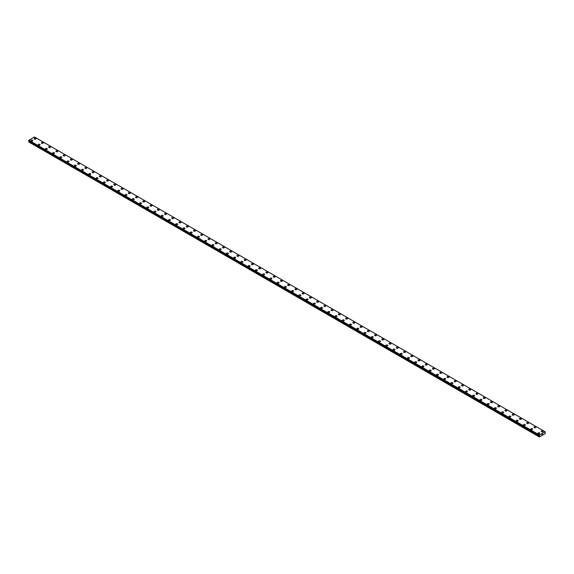 <?xml version="1.0" encoding="UTF-8"?>
<svg xmlns="http://www.w3.org/2000/svg" width="574" height="574" viewBox="0 0 574 574"><rect width="100%" height="100%" fill="white"/><g stroke="black" fill="none" stroke-linecap="round" stroke-linejoin="round"><path stroke-width="0.86" d="M35.81 138.32A0.961 0.552 180 0 1 36.09 138.707A0.961 0.552 180 0 1 35.495 139.217A0.961 0.552 180 0 1 34.447 139.102A0.961 0.552 180 0 1 34.167 138.707A0.961 0.552 180 0 1 34.763 138.198A0.961 0.552 180 0 1 35.81 138.32M34.167 138.707A0.961 0.552 180 0 1 34.763 138.191A0.961 0.552 180 0 1 35.81 138.312A0.961 0.552 180 0 1 36.09 138.707M41.414 142.89A0.961 0.552 180 0 1 42.002 142.374A0.961 0.552 180 0 1 43.05 142.495A0.961 0.552 180 0 1 43.33 142.89A0.961 0.552 180 0 1 42.741 143.4A0.961 0.552 180 0 1 41.694 143.278A0.961 0.552 180 0 1 41.414 142.89A0.961 0.552 180 0 1 42.002 142.381A0.961 0.552 180 0 1 43.05 142.495A0.961 0.552 180 0 1 43.33 142.89M48.654 147.073A0.961 0.552 180 0 1 49.249 146.557A0.961 0.552 180 0 1 50.29 146.679A0.961 0.552 180 0 1 50.577 147.073M50.29 146.679A0.961 0.552 180 0 1 50.577 147.066A0.961 0.552 180 0 1 49.981 147.583A0.961 0.552 180 0 1 48.934 147.461A0.961 0.552 180 0 1 48.654 147.066A0.961 0.552 180 0 1 49.249 146.557A0.961 0.552 180 0 1 50.29 146.679M55.893 151.249A0.961 0.552 180 0 1 56.489 150.74A0.961 0.552 180 0 1 57.536 150.862A0.961 0.552 180 0 1 57.816 151.256A0.961 0.552 180 0 1 57.228 151.766A0.961 0.552 180 0 1 56.18 151.644A0.961 0.552 180 0 1 55.893 151.249A0.961 0.552 180 0 1 56.489 150.74A0.961 0.552 180 0 1 57.536 150.862A0.961 0.552 180 0 1 57.816 151.249M63.14 155.432A0.961 0.552 180 0 1 63.736 154.923A0.961 0.552 180 0 1 64.776 155.037A0.961 0.552 180 0 1 65.063 155.432A0.961 0.552 180 0 1 64.467 155.949A0.961 0.552 180 0 1 63.42 155.827A0.961 0.552 180 0 1 63.14 155.432A0.961 0.552 180 0 1 63.736 154.923A0.961 0.552 180 0 1 64.776 155.045A0.961 0.552 180 0 1 65.063 155.432M70.38 159.615A0.961 0.552 180 0 1 70.975 159.106A0.961 0.552 180 0 1 72.023 159.22A0.961 0.552 180 0 1 72.302 159.615A0.961 0.552 180 0 1 71.707 160.124A0.961 0.552 180 0 1 70.667 160.01A0.961 0.552 180 0 1 70.38 159.615A0.961 0.552 180 0 1 70.975 159.106A0.961 0.552 180 0 1 72.023 159.228A0.961 0.552 180 0 1 72.302 159.615M77.626 163.798A0.961 0.552 180 0 1 78.215 163.281A0.961 0.552 180 0 1 79.262 163.403A0.961 0.552 180 0 1 79.549 163.798A0.961 0.552 180 0 1 78.954 164.308A0.961 0.552 180 0 1 77.906 164.186A0.961 0.552 180 0 1 77.626 163.798A0.961 0.552 180 0 1 78.215 163.289A0.961 0.552 180 0 1 79.262 163.403A0.961 0.552 180 0 1 79.549 163.798M84.866 167.981A0.961 0.552 180 0 1 85.461 167.465A0.961 0.552 180 0 1 86.509 167.586A0.961 0.552 180 0 1 86.789 167.981A0.961 0.552 180 0 1 86.193 168.491A0.961 0.552 180 0 1 85.153 168.369A0.961 0.552 180 0 1 84.866 167.981A0.961 0.552 180 0 1 85.461 167.465A0.961 0.552 180 0 1 86.509 167.586A0.961 0.552 180 0 1 86.789 167.981M92.113 172.157A0.961 0.552 180 0 1 92.701 171.648A0.961 0.552 180 0 1 93.749 171.77A0.961 0.552 180 0 1 94.028 172.164A0.961 0.552 180 0 1 93.44 172.674A0.961 0.552 180 0 1 92.392 172.552A0.961 0.552 180 0 1 92.113 172.157A0.961 0.552 180 0 1 92.701 171.648A0.961 0.552 180 0 1 93.749 171.77A0.961 0.552 180 0 1 94.028 172.157M99.352 176.34A0.961 0.552 180 0 1 99.948 175.831A0.961 0.552 180 0 1 100.995 175.953A0.961 0.552 180 0 1 101.275 176.34A0.961 0.552 180 0 1 100.68 176.857A0.961 0.552 180 0 1 99.632 176.735A0.961 0.552 180 0 1 99.352 176.34A0.961 0.552 180 0 1 99.948 175.831A0.961 0.552 180 0 1 100.995 175.953A0.961 0.552 180 0 1 101.275 176.34M106.599 180.523A0.961 0.552 180 0 1 107.187 180.014A0.961 0.552 180 0 1 108.235 180.128A0.961 0.552 180 0 1 108.515 180.523A0.961 0.552 180 0 1 107.926 181.032A0.961 0.552 180 0 1 106.879 180.918A0.961 0.552 180 0 1 106.599 180.523A0.961 0.552 180 0 1 107.187 180.014A0.961 0.552 180 0 1 108.235 180.136A0.961 0.552 180 0 1 108.515 180.523M113.839 184.706A0.961 0.552 180 0 1 114.434 184.189A0.961 0.552 180 0 1 115.482 184.311A0.961 0.552 180 0 1 115.761 184.706A0.961 0.552 180 0 1 115.166 185.215A0.961 0.552 180 0 1 114.118 185.093A0.961 0.552 180 0 1 113.839 184.706A0.961 0.552 180 0 1 114.434 184.197A0.961 0.552 180 0 1 115.482 184.311A0.961 0.552 180 0 1 115.761 184.706M121.085 188.889A0.961 0.552 180 0 1 121.674 188.372A0.961 0.552 180 0 1 122.721 188.494A0.961 0.552 180 0 1 123.001 188.889A0.961 0.552 180 0 1 122.413 189.398A0.961 0.552 180 0 1 121.365 189.277A0.961 0.552 180 0 1 121.085 188.889A0.961 0.552 180 0 1 121.674 188.372A0.961 0.552 180 0 1 122.721 188.494A0.961 0.552 180 0 1 123.001 188.889M128.325 193.065A0.961 0.552 180 0 1 128.92 192.555A0.961 0.552 180 0 1 129.968 192.677A0.961 0.552 180 0 1 130.248 193.072A0.961 0.552 180 0 1 129.652 193.582A0.961 0.552 180 0 1 128.605 193.46A0.961 0.552 180 0 1 128.325 193.065A0.961 0.552 180 0 1 128.92 192.555A0.961 0.552 180 0 1 129.968 192.677A0.961 0.552 180 0 1 130.248 193.065M135.572 197.248A0.961 0.552 180 0 1 136.16 196.738A0.961 0.552 180 0 1 137.208 196.86A0.961 0.552 180 0 1 137.487 197.248A0.961 0.552 180 0 1 136.899 197.765A0.961 0.552 180 0 1 135.851 197.643A0.961 0.552 180 0 1 135.572 197.248A0.961 0.552 180 0 1 136.16 196.738A0.961 0.552 180 0 1 137.208 196.86A0.961 0.552 180 0 1 137.487 197.248M142.811 201.431A0.961 0.552 180 0 1 143.407 200.922A0.961 0.552 180 0 1 144.447 201.036A0.961 0.552 180 0 1 144.734 201.431A0.961 0.552 180 0 1 144.139 201.94A0.961 0.552 180 0 1 143.091 201.826A0.961 0.552 180 0 1 142.811 201.431A0.961 0.552 180 0 1 143.407 200.922A0.961 0.552 180 0 1 144.447 201.043A0.961 0.552 180 0 1 144.734 201.431M150.051 205.614A0.961 0.552 180 0 1 150.646 205.097A0.961 0.552 180 0 1 151.694 205.219A0.961 0.552 180 0 1 151.974 205.614A0.961 0.552 180 0 1 151.385 206.123A0.961 0.552 180 0 1 150.338 206.001A0.961 0.552 180 0 1 150.051 205.614A0.961 0.552 180 0 1 150.646 205.105A0.961 0.552 180 0 1 151.694 205.219A0.961 0.552 180 0 1 151.974 205.614M157.298 209.797A0.961 0.552 180 0 1 157.893 209.28A0.961 0.552 180 0 1 158.933 209.402A0.961 0.552 180 0 1 159.22 209.797A0.961 0.552 180 0 1 158.625 210.306A0.961 0.552 180 0 1 157.577 210.184A0.961 0.552 180 0 1 157.298 209.797A0.961 0.552 180 0 1 157.893 209.288A0.961 0.552 180 0 1 158.933 209.402A0.961 0.552 180 0 1 159.22 209.797M164.537 213.98A0.961 0.552 180 0 1 165.133 213.463A0.961 0.552 180 0 1 166.18 213.585A0.961 0.552 180 0 1 166.46 213.98M166.18 213.585A0.961 0.552 180 0 1 166.46 213.973A0.961 0.552 180 0 1 165.864 214.489A0.961 0.552 180 0 1 164.824 214.367A0.961 0.552 180 0 1 164.537 213.973A0.961 0.552 180 0 1 165.133 213.463A0.961 0.552 180 0 1 166.18 213.585M171.784 218.156A0.961 0.552 180 0 1 172.372 217.646A0.961 0.552 180 0 1 173.42 217.768A0.961 0.552 180 0 1 173.707 218.163A0.961 0.552 180 0 1 173.111 218.672A0.961 0.552 180 0 1 172.064 218.551A0.961 0.552 180 0 1 171.784 218.156A0.961 0.552 180 0 1 172.372 217.646A0.961 0.552 180 0 1 173.42 217.768A0.961 0.552 180 0 1 173.707 218.156M179.023 222.339A0.961 0.552 180 0 1 179.619 221.829A0.961 0.552 180 0 1 180.667 221.944A0.961 0.552 180 0 1 180.946 222.339A0.961 0.552 180 0 1 180.351 222.848A0.961 0.552 180 0 1 179.31 222.734A0.961 0.552 180 0 1 179.023 222.339A0.961 0.552 180 0 1 179.619 221.829A0.961 0.552 180 0 1 180.667 221.951A0.961 0.552 180 0 1 180.946 222.339M186.27 226.522A0.961 0.552 180 0 1 186.859 226.005A0.961 0.552 180 0 1 187.906 226.127A0.961 0.552 180 0 1 188.186 226.522A0.961 0.552 180 0 1 187.598 227.031A0.961 0.552 180 0 1 186.55 226.909A0.961 0.552 180 0 1 186.27 226.522A0.961 0.552 180 0 1 186.859 226.013A0.961 0.552 180 0 1 187.906 226.134A0.961 0.552 180 0 1 188.186 226.522M193.51 230.705A0.961 0.552 180 0 1 194.105 230.188A0.961 0.552 180 0 1 195.153 230.31A0.961 0.552 180 0 1 195.433 230.705A0.961 0.552 180 0 1 194.837 231.214A0.961 0.552 180 0 1 193.79 231.092A0.961 0.552 180 0 1 193.51 230.705A0.961 0.552 180 0 1 194.105 230.196A0.961 0.552 180 0 1 195.153 230.31A0.961 0.552 180 0 1 195.433 230.705M200.757 234.881A0.961 0.552 180 0 1 201.345 234.371A0.961 0.552 180 0 1 202.392 234.493A0.961 0.552 180 0 1 202.672 234.888A0.961 0.552 180 0 1 202.084 235.397A0.961 0.552 180 0 1 201.036 235.275A0.961 0.552 180 0 1 200.757 234.881A0.961 0.552 180 0 1 201.345 234.371A0.961 0.552 180 0 1 202.392 234.493A0.961 0.552 180 0 1 202.672 234.881M207.996 239.064A0.961 0.552 180 0 1 208.592 238.554A0.961 0.552 180 0 1 209.639 238.676A0.961 0.552 180 0 1 209.919 239.071A0.961 0.552 180 0 1 209.323 239.58A0.961 0.552 180 0 1 208.276 239.458A0.961 0.552 180 0 1 207.996 239.064A0.961 0.552 180 0 1 208.592 238.554A0.961 0.552 180 0 1 209.639 238.676A0.961 0.552 180 0 1 209.919 239.064M216.879 242.859A0.961 0.552 180 0 1 217.159 243.247A0.961 0.552 180 0 1 216.57 243.756A0.961 0.552 180 0 1 215.523 243.641A0.961 0.552 180 0 1 215.243 243.247A0.961 0.552 180 0 1 215.831 242.737A0.961 0.552 180 0 1 216.879 242.859M215.243 243.247A0.961 0.552 180 0 1 215.831 242.737A0.961 0.552 180 0 1 216.879 242.852A0.961 0.552 180 0 1 217.159 243.247M222.482 247.43A0.961 0.552 180 0 1 223.078 246.92A0.961 0.552 180 0 1 224.125 247.035A0.961 0.552 180 0 1 224.405 247.43A0.961 0.552 180 0 1 223.81 247.939A0.961 0.552 180 0 1 222.762 247.825A0.961 0.552 180 0 1 222.482 247.43A0.961 0.552 180 0 1 223.078 246.92A0.961 0.552 180 0 1 224.125 247.042A0.961 0.552 180 0 1 224.405 247.43M229.729 251.613A0.961 0.552 180 0 1 230.317 251.096A0.961 0.552 180 0 1 231.365 251.218A0.961 0.552 180 0 1 231.645 251.613A0.961 0.552 180 0 1 231.057 252.122A0.961 0.552 180 0 1 230.009 252A0.961 0.552 180 0 1 229.729 251.613A0.961 0.552 180 0 1 230.317 251.103A0.961 0.552 180 0 1 231.365 251.218A0.961 0.552 180 0 1 231.645 251.613M236.969 255.796A0.961 0.552 180 0 1 237.564 255.279A0.961 0.552 180 0 1 238.612 255.401A0.961 0.552 180 0 1 238.892 255.796A0.961 0.552 180 0 1 238.296 256.305A0.961 0.552 180 0 1 237.249 256.183A0.961 0.552 180 0 1 236.969 255.796A0.961 0.552 180 0 1 237.564 255.279A0.961 0.552 180 0 1 238.612 255.401A0.961 0.552 180 0 1 238.892 255.796M244.215 259.972A0.961 0.552 180 0 1 244.804 259.462A0.961 0.552 180 0 1 245.851 259.584A0.961 0.552 180 0 1 246.131 259.979A0.961 0.552 180 0 1 245.543 260.488A0.961 0.552 180 0 1 244.495 260.366A0.961 0.552 180 0 1 244.215 259.972A0.961 0.552 180 0 1 244.804 259.462A0.961 0.552 180 0 1 245.851 259.584A0.961 0.552 180 0 1 246.131 259.972M251.455 264.155A0.961 0.552 180 0 1 252.051 263.645A0.961 0.552 180 0 1 253.091 263.76A0.961 0.552 180 0 1 253.378 264.155A0.961 0.552 180 0 1 252.782 264.671A0.961 0.552 180 0 1 251.735 264.549A0.961 0.552 180 0 1 251.455 264.155A0.961 0.552 180 0 1 252.051 263.645A0.961 0.552 180 0 1 253.091 263.767A0.961 0.552 180 0 1 253.378 264.155M258.695 268.338A0.961 0.552 180 0 1 259.29 267.828A0.961 0.552 180 0 1 260.338 267.943A0.961 0.552 180 0 1 260.618 268.338A0.961 0.552 180 0 1 260.022 268.847A0.961 0.552 180 0 1 258.982 268.732A0.961 0.552 180 0 1 258.695 268.338A0.961 0.552 180 0 1 259.29 267.828A0.961 0.552 180 0 1 260.338 267.95A0.961 0.552 180 0 1 260.618 268.338M265.941 272.521A0.961 0.552 180 0 1 266.537 272.004A0.961 0.552 180 0 1 267.577 272.126A0.961 0.552 180 0 1 267.864 272.521A0.961 0.552 180 0 1 267.269 273.03A0.961 0.552 180 0 1 266.221 272.908A0.961 0.552 180 0 1 265.941 272.521A0.961 0.552 180 0 1 266.537 272.011A0.961 0.552 180 0 1 267.577 272.126A0.961 0.552 180 0 1 267.864 272.521M273.181 276.704A0.961 0.552 180 0 1 273.776 276.187A0.961 0.552 180 0 1 274.824 276.309A0.961 0.552 180 0 1 275.104 276.704A0.961 0.552 180 0 1 274.508 277.213A0.961 0.552 180 0 1 273.468 277.091A0.961 0.552 180 0 1 273.181 276.704A0.961 0.552 180 0 1 273.776 276.187A0.961 0.552 180 0 1 274.824 276.309A0.961 0.552 180 0 1 275.104 276.704M280.428 280.887A0.961 0.552 180 0 1 281.016 280.37A0.961 0.552 180 0 1 282.064 280.492A0.961 0.552 180 0 1 282.351 280.887M282.064 280.492A0.961 0.552 180 0 1 282.351 280.88A0.961 0.552 180 0 1 281.755 281.396A0.961 0.552 180 0 1 280.708 281.274A0.961 0.552 180 0 1 280.428 280.88A0.961 0.552 180 0 1 281.016 280.37A0.961 0.552 180 0 1 282.064 280.492M287.667 285.063A0.961 0.552 180 0 1 288.263 284.553A0.961 0.552 180 0 1 289.31 284.675A0.961 0.552 180 0 1 289.59 285.063A0.961 0.552 180 0 1 288.995 285.579A0.961 0.552 180 0 1 287.947 285.457A0.961 0.552 180 0 1 287.667 285.063A0.961 0.552 180 0 1 288.263 284.553A0.961 0.552 180 0 1 289.31 284.675A0.961 0.552 180 0 1 289.59 285.063M294.914 289.246A0.961 0.552 180 0 1 295.502 288.736A0.961 0.552 180 0 1 296.55 288.851A0.961 0.552 180 0 1 296.83 289.246A0.961 0.552 180 0 1 296.241 289.755A0.961 0.552 180 0 1 295.194 289.64A0.961 0.552 180 0 1 294.914 289.246A0.961 0.552 180 0 1 295.502 288.736A0.961 0.552 180 0 1 296.55 288.858A0.961 0.552 180 0 1 296.83 289.246M302.154 293.429A0.961 0.552 180 0 1 302.749 292.912A0.961 0.552 180 0 1 303.797 293.034A0.961 0.552 180 0 1 304.077 293.429A0.961 0.552 180 0 1 303.481 293.938A0.961 0.552 180 0 1 302.433 293.816A0.961 0.552 180 0 1 302.154 293.429A0.961 0.552 180 0 1 302.749 292.919A0.961 0.552 180 0 1 303.797 293.034A0.961 0.552 180 0 1 304.077 293.429M309.4 297.612A0.961 0.552 180 0 1 309.989 297.095A0.961 0.552 180 0 1 311.036 297.217A0.961 0.552 180 0 1 311.316 297.612A0.961 0.552 180 0 1 310.728 298.121A0.961 0.552 180 0 1 309.68 297.999A0.961 0.552 180 0 1 309.4 297.612A0.961 0.552 180 0 1 309.989 297.102A0.961 0.552 180 0 1 311.036 297.217A0.961 0.552 180 0 1 311.316 297.612M316.64 301.788A0.961 0.552 180 0 1 317.235 301.278A0.961 0.552 180 0 1 318.283 301.4A0.961 0.552 180 0 1 318.563 301.795A0.961 0.552 180 0 1 317.967 302.304A0.961 0.552 180 0 1 316.92 302.182A0.961 0.552 180 0 1 316.64 301.788A0.961 0.552 180 0 1 317.235 301.278A0.961 0.552 180 0 1 318.283 301.4A0.961 0.552 180 0 1 318.563 301.788M323.887 305.971A0.961 0.552 180 0 1 324.475 305.461A0.961 0.552 180 0 1 325.523 305.583A0.961 0.552 180 0 1 325.802 305.978A0.961 0.552 180 0 1 325.214 306.487A0.961 0.552 180 0 1 324.167 306.365A0.961 0.552 180 0 1 323.887 305.971A0.961 0.552 180 0 1 324.475 305.461A0.961 0.552 180 0 1 325.523 305.583A0.961 0.552 180 0 1 325.802 305.971M332.769 309.766A0.961 0.552 180 0 1 333.049 310.154A0.961 0.552 180 0 1 332.454 310.663A0.961 0.552 180 0 1 331.406 310.548A0.961 0.552 180 0 1 331.126 310.154A0.961 0.552 180 0 1 331.722 309.644A0.961 0.552 180 0 1 332.769 309.766M331.126 310.154A0.961 0.552 180 0 1 331.722 309.644A0.961 0.552 180 0 1 332.769 309.759A0.961 0.552 180 0 1 333.049 310.154M338.373 314.337A0.961 0.552 180 0 1 338.961 313.82A0.961 0.552 180 0 1 340.009 313.942A0.961 0.552 180 0 1 340.289 314.337A0.961 0.552 180 0 1 339.7 314.846A0.961 0.552 180 0 1 338.653 314.724A0.961 0.552 180 0 1 338.373 314.337A0.961 0.552 180 0 1 338.961 313.827A0.961 0.552 180 0 1 340.009 313.942A0.961 0.552 180 0 1 340.289 314.337M345.613 318.52A0.961 0.552 180 0 1 346.208 318.003A0.961 0.552 180 0 1 347.248 318.125A0.961 0.552 180 0 1 347.535 318.52A0.961 0.552 180 0 1 346.94 319.029A0.961 0.552 180 0 1 345.892 318.907A0.961 0.552 180 0 1 345.613 318.52A0.961 0.552 180 0 1 346.208 318.01A0.961 0.552 180 0 1 347.248 318.125A0.961 0.552 180 0 1 347.535 318.52M352.852 322.696A0.961 0.552 180 0 1 353.448 322.186A0.961 0.552 180 0 1 354.495 322.308A0.961 0.552 180 0 1 354.775 322.703A0.961 0.552 180 0 1 354.187 323.212A0.961 0.552 180 0 1 353.139 323.09A0.961 0.552 180 0 1 352.852 322.696A0.961 0.552 180 0 1 353.448 322.186A0.961 0.552 180 0 1 354.495 322.308A0.961 0.552 180 0 1 354.775 322.696M360.099 326.879A0.961 0.552 180 0 1 360.694 326.369A0.961 0.552 180 0 1 361.735 326.491A0.961 0.552 180 0 1 362.022 326.886A0.961 0.552 180 0 1 361.426 327.395A0.961 0.552 180 0 1 360.379 327.273A0.961 0.552 180 0 1 360.099 326.879A0.961 0.552 180 0 1 360.694 326.369A0.961 0.552 180 0 1 361.735 326.491A0.961 0.552 180 0 1 362.022 326.879M367.338 331.062A0.961 0.552 180 0 1 367.934 330.552A0.961 0.552 180 0 1 368.982 330.667A0.961 0.552 180 0 1 369.261 331.062A0.961 0.552 180 0 1 368.666 331.571A0.961 0.552 180 0 1 367.625 331.456A0.961 0.552 180 0 1 367.338 331.062A0.961 0.552 180 0 1 367.934 330.552A0.961 0.552 180 0 1 368.982 330.674A0.961 0.552 180 0 1 369.261 331.062M374.585 335.245A0.961 0.552 180 0 1 375.174 334.728A0.961 0.552 180 0 1 376.221 334.85A0.961 0.552 180 0 1 376.508 335.245A0.961 0.552 180 0 1 375.913 335.754A0.961 0.552 180 0 1 374.865 335.639A0.961 0.552 180 0 1 374.585 335.245A0.961 0.552 180 0 1 375.174 334.735A0.961 0.552 180 0 1 376.221 334.857A0.961 0.552 180 0 1 376.508 335.245M381.825 339.428A0.961 0.552 180 0 1 382.42 338.911A0.961 0.552 180 0 1 383.468 339.033A0.961 0.552 180 0 1 383.748 339.428A0.961 0.552 180 0 1 383.152 339.937A0.961 0.552 180 0 1 382.112 339.815A0.961 0.552 180 0 1 381.825 339.428A0.961 0.552 180 0 1 382.42 338.918A0.961 0.552 180 0 1 383.468 339.033A0.961 0.552 180 0 1 383.748 339.428M389.072 343.611A0.961 0.552 180 0 1 389.66 343.094A0.961 0.552 180 0 1 390.707 343.216A0.961 0.552 180 0 1 390.987 343.611A0.961 0.552 180 0 1 390.399 344.12A0.961 0.552 180 0 1 389.351 343.998A0.961 0.552 180 0 1 389.072 343.611A0.961 0.552 180 0 1 389.66 343.094A0.961 0.552 180 0 1 390.707 343.216A0.961 0.552 180 0 1 390.987 343.611M396.311 347.794A0.961 0.552 180 0 1 396.907 347.277A0.961 0.552 180 0 1 397.954 347.399A0.961 0.552 180 0 1 398.234 347.794M397.954 347.399A0.961 0.552 180 0 1 398.234 347.787A0.961 0.552 180 0 1 397.639 348.303A0.961 0.552 180 0 1 396.591 348.181A0.961 0.552 180 0 1 396.311 347.787A0.961 0.552 180 0 1 396.907 347.277A0.961 0.552 180 0 1 397.954 347.399M403.558 351.97A0.961 0.552 180 0 1 404.146 351.46A0.961 0.552 180 0 1 405.194 351.575A0.961 0.552 180 0 1 405.474 351.97A0.961 0.552 180 0 1 404.885 352.486A0.961 0.552 180 0 1 403.838 352.364A0.961 0.552 180 0 1 403.558 351.97A0.961 0.552 180 0 1 404.146 351.46A0.961 0.552 180 0 1 405.194 351.582A0.961 0.552 180 0 1 405.474 351.97M410.797 356.153A0.961 0.552 180 0 1 411.393 355.643A0.961 0.552 180 0 1 412.441 355.758A0.961 0.552 180 0 1 412.72 356.153A0.961 0.552 180 0 1 412.125 356.662A0.961 0.552 180 0 1 411.077 356.547A0.961 0.552 180 0 1 410.797 356.153A0.961 0.552 180 0 1 411.393 355.643A0.961 0.552 180 0 1 412.441 355.765A0.961 0.552 180 0 1 412.72 356.153M418.044 360.336A0.961 0.552 180 0 1 418.633 359.819A0.961 0.552 180 0 1 419.68 359.941A0.961 0.552 180 0 1 419.96 360.336A0.961 0.552 180 0 1 419.372 360.845A0.961 0.552 180 0 1 418.324 360.723A0.961 0.552 180 0 1 418.044 360.336A0.961 0.552 180 0 1 418.633 359.826A0.961 0.552 180 0 1 419.68 359.941A0.961 0.552 180 0 1 419.96 360.336M425.284 364.519A0.961 0.552 180 0 1 425.879 364.002A0.961 0.552 180 0 1 426.927 364.124A0.961 0.552 180 0 1 427.207 364.519A0.961 0.552 180 0 1 426.611 365.028A0.961 0.552 180 0 1 425.564 364.906A0.961 0.552 180 0 1 425.284 364.519A0.961 0.552 180 0 1 425.879 364.002A0.961 0.552 180 0 1 426.927 364.124A0.961 0.552 180 0 1 427.207 364.519M432.531 368.695A0.961 0.552 180 0 1 433.119 368.185A0.961 0.552 180 0 1 434.166 368.307A0.961 0.552 180 0 1 434.446 368.702A0.961 0.552 180 0 1 433.858 369.211A0.961 0.552 180 0 1 432.81 369.089A0.961 0.552 180 0 1 432.531 368.695A0.961 0.552 180 0 1 433.119 368.185A0.961 0.552 180 0 1 434.166 368.307A0.961 0.552 180 0 1 434.446 368.695M439.77 372.878A0.961 0.552 180 0 1 440.366 372.368A0.961 0.552 180 0 1 441.413 372.49A0.961 0.552 180 0 1 441.693 372.878A0.961 0.552 180 0 1 441.097 373.394A0.961 0.552 180 0 1 440.05 373.272A0.961 0.552 180 0 1 439.77 372.878A0.961 0.552 180 0 1 440.366 372.368A0.961 0.552 180 0 1 441.413 372.49A0.961 0.552 180 0 1 441.693 372.878M448.653 376.673A0.961 0.552 180 0 1 448.933 377.061A0.961 0.552 180 0 1 448.344 377.57A0.961 0.552 180 0 1 447.297 377.455A0.961 0.552 180 0 1 447.01 377.061A0.961 0.552 180 0 1 447.605 376.551A0.961 0.552 180 0 1 448.653 376.673M447.01 377.061A0.961 0.552 180 0 1 447.605 376.551A0.961 0.552 180 0 1 448.653 376.666A0.961 0.552 180 0 1 448.933 377.061M454.256 381.244A0.961 0.552 180 0 1 454.852 380.727A0.961 0.552 180 0 1 455.892 380.849A0.961 0.552 180 0 1 456.179 381.244A0.961 0.552 180 0 1 455.584 381.753A0.961 0.552 180 0 1 454.536 381.631A0.961 0.552 180 0 1 454.256 381.244A0.961 0.552 180 0 1 454.852 380.734A0.961 0.552 180 0 1 455.892 380.849A0.961 0.552 180 0 1 456.179 381.244M461.496 385.427A0.961 0.552 180 0 1 462.092 384.91A0.961 0.552 180 0 1 463.139 385.032A0.961 0.552 180 0 1 463.419 385.427A0.961 0.552 180 0 1 462.823 385.936A0.961 0.552 180 0 1 461.783 385.814A0.961 0.552 180 0 1 461.496 385.427A0.961 0.552 180 0 1 462.092 384.91A0.961 0.552 180 0 1 463.139 385.032A0.961 0.552 180 0 1 463.419 385.427M468.743 389.603A0.961 0.552 180 0 1 469.338 389.093A0.961 0.552 180 0 1 470.379 389.215A0.961 0.552 180 0 1 470.666 389.61A0.961 0.552 180 0 1 470.07 390.119A0.961 0.552 180 0 1 469.023 389.997A0.961 0.552 180 0 1 468.743 389.603A0.961 0.552 180 0 1 469.338 389.093A0.961 0.552 180 0 1 470.379 389.215A0.961 0.552 180 0 1 470.666 389.603M475.982 393.786A0.961 0.552 180 0 1 476.578 393.276A0.961 0.552 180 0 1 477.625 393.398A0.961 0.552 180 0 1 477.905 393.786A0.961 0.552 180 0 1 477.31 394.302A0.961 0.552 180 0 1 476.269 394.18A0.961 0.552 180 0 1 475.982 393.786A0.961 0.552 180 0 1 476.578 393.276A0.961 0.552 180 0 1 477.625 393.398A0.961 0.552 180 0 1 477.905 393.786M483.229 397.969A0.961 0.552 180 0 1 483.817 397.459A0.961 0.552 180 0 1 484.865 397.574A0.961 0.552 180 0 1 485.145 397.969A0.961 0.552 180 0 1 484.556 398.478A0.961 0.552 180 0 1 483.509 398.363A0.961 0.552 180 0 1 483.229 397.969A0.961 0.552 180 0 1 483.817 397.459A0.961 0.552 180 0 1 484.865 397.581A0.961 0.552 180 0 1 485.145 397.969M490.469 402.152A0.961 0.552 180 0 1 491.064 401.635A0.961 0.552 180 0 1 492.112 401.757A0.961 0.552 180 0 1 492.392 402.152A0.961 0.552 180 0 1 491.796 402.661A0.961 0.552 180 0 1 490.748 402.539A0.961 0.552 180 0 1 490.469 402.152A0.961 0.552 180 0 1 491.064 401.642A0.961 0.552 180 0 1 492.112 401.757A0.961 0.552 180 0 1 492.392 402.152M497.715 406.335A0.961 0.552 180 0 1 498.304 405.818A0.961 0.552 180 0 1 499.351 405.94A0.961 0.552 180 0 1 499.631 406.335A0.961 0.552 180 0 1 499.043 406.844A0.961 0.552 180 0 1 497.995 406.722A0.961 0.552 180 0 1 497.715 406.335A0.961 0.552 180 0 1 498.304 405.825A0.961 0.552 180 0 1 499.351 405.94A0.961 0.552 180 0 1 499.631 406.335M504.955 410.51A0.961 0.552 180 0 1 505.551 410.001A0.961 0.552 180 0 1 506.598 410.123A0.961 0.552 180 0 1 506.878 410.518A0.961 0.552 180 0 1 506.282 411.027A0.961 0.552 180 0 1 505.235 410.905A0.961 0.552 180 0 1 504.955 410.51A0.961 0.552 180 0 1 505.551 410.001A0.961 0.552 180 0 1 506.598 410.123A0.961 0.552 180 0 1 506.878 410.51M512.202 414.701A0.961 0.552 180 0 1 512.79 414.184A0.961 0.552 180 0 1 513.838 414.306A0.961 0.552 180 0 1 514.117 414.701M513.838 414.306A0.961 0.552 180 0 1 514.117 414.693A0.961 0.552 180 0 1 513.529 415.21A0.961 0.552 180 0 1 512.482 415.088A0.961 0.552 180 0 1 512.202 414.693A0.961 0.552 180 0 1 512.79 414.184A0.961 0.552 180 0 1 513.838 414.306M519.441 418.876A0.961 0.552 180 0 1 520.037 418.367A0.961 0.552 180 0 1 521.084 418.482A0.961 0.552 180 0 1 521.364 418.876A0.961 0.552 180 0 1 520.769 419.386A0.961 0.552 180 0 1 519.721 419.271A0.961 0.552 180 0 1 519.441 418.876A0.961 0.552 180 0 1 520.037 418.367A0.961 0.552 180 0 1 521.084 418.489A0.961 0.552 180 0 1 521.364 418.876M526.688 423.06A0.961 0.552 180 0 1 527.276 422.543A0.961 0.552 180 0 1 528.324 422.665A0.961 0.552 180 0 1 528.604 423.06A0.961 0.552 180 0 1 528.015 423.569A0.961 0.552 180 0 1 526.968 423.454A0.961 0.552 180 0 1 526.688 423.06A0.961 0.552 180 0 1 527.276 422.55A0.961 0.552 180 0 1 528.324 422.672A0.961 0.552 180 0 1 528.604 423.06M533.928 427.243A0.961 0.552 180 0 1 534.523 426.726A0.961 0.552 180 0 1 535.571 426.848A0.961 0.552 180 0 1 535.851 427.243A0.961 0.552 180 0 1 535.255 427.752A0.961 0.552 180 0 1 534.207 427.63A0.961 0.552 180 0 1 533.928 427.243A0.961 0.552 180 0 1 534.523 426.733A0.961 0.552 180 0 1 535.571 426.848A0.961 0.552 180 0 1 535.851 427.243M541.174 431.418A0.961 0.552 180 0 1 541.763 430.909A0.961 0.552 180 0 1 542.81 431.031A0.961 0.552 180 0 1 543.09 431.426A0.961 0.552 180 0 1 542.502 431.935A0.961 0.552 180 0 1 541.454 431.813A0.961 0.552 180 0 1 541.174 431.418A0.961 0.552 180 0 1 541.763 430.909A0.961 0.552 180 0 1 542.81 431.031A0.961 0.552 180 0 1 543.09 431.418M30.91 140.587A0.961 0.552 180 0 1 31.498 140.078A0.961 0.552 180 0 1 32.546 140.2A0.961 0.552 180 0 1 32.826 140.587A0.961 0.552 180 0 1 32.237 141.104A0.961 0.552 180 0 1 31.19 140.982A0.961 0.552 180 0 1 30.91 140.587A0.961 0.552 180 0 1 31.498 140.078A0.961 0.552 180 0 1 32.546 140.2A0.961 0.552 180 0 1 32.826 140.587M39.793 144.383A0.961 0.552 180 0 1 40.072 144.77A0.961 0.552 180 0 1 39.477 145.279A0.961 0.552 180 0 1 38.429 145.165A0.961 0.552 180 0 1 38.149 144.77A0.961 0.552 180 0 1 38.745 144.261A0.961 0.552 180 0 1 39.793 144.383M38.149 144.77A0.961 0.552 180 0 1 38.745 144.261A0.961 0.552 180 0 1 39.793 144.375A0.961 0.552 180 0 1 40.072 144.77M45.396 148.953A0.961 0.552 180 0 1 45.985 148.436A0.961 0.552 180 0 1 47.032 148.558A0.961 0.552 180 0 1 47.312 148.953A0.961 0.552 180 0 1 46.724 149.462A0.961 0.552 180 0 1 45.676 149.34A0.961 0.552 180 0 1 45.396 148.953A0.961 0.552 180 0 1 45.985 148.444A0.961 0.552 180 0 1 47.032 148.558A0.961 0.552 180 0 1 47.312 148.953M52.636 153.136A0.961 0.552 180 0 1 53.231 152.619A0.961 0.552 180 0 1 54.279 152.741A0.961 0.552 180 0 1 54.559 153.136A0.961 0.552 180 0 1 53.963 153.645A0.961 0.552 180 0 1 52.916 153.523A0.961 0.552 180 0 1 52.636 153.136A0.961 0.552 180 0 1 53.231 152.619A0.961 0.552 180 0 1 54.279 152.741A0.961 0.552 180 0 1 54.559 153.136M59.883 157.312A0.961 0.552 180 0 1 60.471 156.802A0.961 0.552 180 0 1 61.518 156.924A0.961 0.552 180 0 1 61.798 157.319A0.961 0.552 180 0 1 61.21 157.828A0.961 0.552 180 0 1 60.162 157.707A0.961 0.552 180 0 1 59.883 157.312A0.961 0.552 180 0 1 60.471 156.802A0.961 0.552 180 0 1 61.518 156.924A0.961 0.552 180 0 1 61.798 157.312M67.122 161.495A0.961 0.552 180 0 1 67.718 160.985A0.961 0.552 180 0 1 68.765 161.107A0.961 0.552 180 0 1 69.045 161.495A0.961 0.552 180 0 1 68.45 162.012A0.961 0.552 180 0 1 67.402 161.89A0.961 0.552 180 0 1 67.122 161.495A0.961 0.552 180 0 1 67.718 160.985A0.961 0.552 180 0 1 68.765 161.107A0.961 0.552 180 0 1 69.045 161.495M74.369 165.678A0.961 0.552 180 0 1 74.957 165.168A0.961 0.552 180 0 1 76.005 165.283A0.961 0.552 180 0 1 76.285 165.678A0.961 0.552 180 0 1 75.696 166.187A0.961 0.552 180 0 1 74.649 166.073A0.961 0.552 180 0 1 74.369 165.678A0.961 0.552 180 0 1 74.957 165.168A0.961 0.552 180 0 1 76.005 165.29A0.961 0.552 180 0 1 76.285 165.678M81.608 169.861A0.961 0.552 180 0 1 82.204 169.344A0.961 0.552 180 0 1 83.252 169.466A0.961 0.552 180 0 1 83.531 169.861A0.961 0.552 180 0 1 82.936 170.37A0.961 0.552 180 0 1 81.888 170.248A0.961 0.552 180 0 1 81.608 169.861A0.961 0.552 180 0 1 82.204 169.352A0.961 0.552 180 0 1 83.252 169.466A0.961 0.552 180 0 1 83.531 169.861M88.855 174.044A0.961 0.552 180 0 1 89.444 173.527A0.961 0.552 180 0 1 90.491 173.649A0.961 0.552 180 0 1 90.771 174.044A0.961 0.552 180 0 1 90.183 174.553A0.961 0.552 180 0 1 89.135 174.431A0.961 0.552 180 0 1 88.855 174.044A0.961 0.552 180 0 1 89.444 173.535A0.961 0.552 180 0 1 90.491 173.649A0.961 0.552 180 0 1 90.771 174.044M96.095 178.22A0.961 0.552 180 0 1 96.69 177.71A0.961 0.552 180 0 1 97.731 177.832A0.961 0.552 180 0 1 98.018 178.227A0.961 0.552 180 0 1 97.422 178.736A0.961 0.552 180 0 1 96.375 178.614A0.961 0.552 180 0 1 96.095 178.22A0.961 0.552 180 0 1 96.69 177.71A0.961 0.552 180 0 1 97.731 177.832A0.961 0.552 180 0 1 98.018 178.22M103.334 182.41A0.961 0.552 180 0 1 103.93 181.893A0.961 0.552 180 0 1 104.977 182.015A0.961 0.552 180 0 1 105.257 182.41M104.977 182.015A0.961 0.552 180 0 1 105.257 182.403A0.961 0.552 180 0 1 104.662 182.919A0.961 0.552 180 0 1 103.621 182.797A0.961 0.552 180 0 1 103.334 182.403A0.961 0.552 180 0 1 103.93 181.893A0.961 0.552 180 0 1 104.977 182.015M110.581 186.586A0.961 0.552 180 0 1 111.177 186.076A0.961 0.552 180 0 1 112.217 186.191A0.961 0.552 180 0 1 112.504 186.586A0.961 0.552 180 0 1 111.908 187.095A0.961 0.552 180 0 1 110.861 186.981A0.961 0.552 180 0 1 110.581 186.586A0.961 0.552 180 0 1 111.177 186.076A0.961 0.552 180 0 1 112.217 186.198A0.961 0.552 180 0 1 112.504 186.586M117.821 190.769A0.961 0.552 180 0 1 118.416 190.252A0.961 0.552 180 0 1 119.464 190.374A0.961 0.552 180 0 1 119.744 190.769A0.961 0.552 180 0 1 119.148 191.278A0.961 0.552 180 0 1 118.108 191.156A0.961 0.552 180 0 1 117.821 190.769A0.961 0.552 180 0 1 118.416 190.259A0.961 0.552 180 0 1 119.464 190.381A0.961 0.552 180 0 1 119.744 190.769M125.067 194.952A0.961 0.552 180 0 1 125.656 194.435A0.961 0.552 180 0 1 126.703 194.557A0.961 0.552 180 0 1 126.99 194.952A0.961 0.552 180 0 1 126.395 195.461A0.961 0.552 180 0 1 125.347 195.339A0.961 0.552 180 0 1 125.067 194.952A0.961 0.552 180 0 1 125.656 194.442A0.961 0.552 180 0 1 126.703 194.557A0.961 0.552 180 0 1 126.99 194.952M132.307 199.128A0.961 0.552 180 0 1 132.903 198.618A0.961 0.552 180 0 1 133.95 198.74A0.961 0.552 180 0 1 134.23 199.135A0.961 0.552 180 0 1 133.634 199.644A0.961 0.552 180 0 1 132.587 199.522A0.961 0.552 180 0 1 132.307 199.128A0.961 0.552 180 0 1 132.903 198.618A0.961 0.552 180 0 1 133.95 198.74A0.961 0.552 180 0 1 134.23 199.128M139.554 203.311A0.961 0.552 180 0 1 140.142 202.801A0.961 0.552 180 0 1 141.19 202.923A0.961 0.552 180 0 1 141.469 203.318A0.961 0.552 180 0 1 140.881 203.827A0.961 0.552 180 0 1 139.834 203.705A0.961 0.552 180 0 1 139.554 203.311A0.961 0.552 180 0 1 140.142 202.801A0.961 0.552 180 0 1 141.19 202.923A0.961 0.552 180 0 1 141.469 203.311M146.793 207.494A0.961 0.552 180 0 1 147.389 206.984A0.961 0.552 180 0 1 148.436 207.099A0.961 0.552 180 0 1 148.716 207.494A0.961 0.552 180 0 1 148.121 208.003A0.961 0.552 180 0 1 147.073 207.888A0.961 0.552 180 0 1 146.793 207.494A0.961 0.552 180 0 1 147.389 206.984A0.961 0.552 180 0 1 148.436 207.106A0.961 0.552 180 0 1 148.716 207.494M155.676 211.289A0.961 0.552 180 0 1 155.956 211.677A0.961 0.552 180 0 1 155.367 212.186A0.961 0.552 180 0 1 154.32 212.071A0.961 0.552 180 0 1 154.04 211.677A0.961 0.552 180 0 1 154.628 211.167A0.961 0.552 180 0 1 155.676 211.289M154.04 211.677A0.961 0.552 180 0 1 154.628 211.167A0.961 0.552 180 0 1 155.676 211.282A0.961 0.552 180 0 1 155.956 211.677M161.28 215.86A0.961 0.552 180 0 1 161.875 215.343A0.961 0.552 180 0 1 162.923 215.465A0.961 0.552 180 0 1 163.203 215.86A0.961 0.552 180 0 1 162.607 216.369A0.961 0.552 180 0 1 161.559 216.247A0.961 0.552 180 0 1 161.28 215.86A0.961 0.552 180 0 1 161.875 215.35A0.961 0.552 180 0 1 162.923 215.465A0.961 0.552 180 0 1 163.203 215.86M168.526 220.043A0.961 0.552 180 0 1 169.115 219.526A0.961 0.552 180 0 1 170.162 219.648A0.961 0.552 180 0 1 170.442 220.043A0.961 0.552 180 0 1 169.854 220.552A0.961 0.552 180 0 1 168.806 220.43A0.961 0.552 180 0 1 168.526 220.043A0.961 0.552 180 0 1 169.115 219.526A0.961 0.552 180 0 1 170.162 219.648A0.961 0.552 180 0 1 170.442 220.043M175.766 224.219A0.961 0.552 180 0 1 176.362 223.709A0.961 0.552 180 0 1 177.409 223.831A0.961 0.552 180 0 1 177.689 224.226A0.961 0.552 180 0 1 177.093 224.735A0.961 0.552 180 0 1 176.046 224.613A0.961 0.552 180 0 1 175.766 224.219A0.961 0.552 180 0 1 176.362 223.709A0.961 0.552 180 0 1 177.409 223.831A0.961 0.552 180 0 1 177.689 224.219M183.013 228.402A0.961 0.552 180 0 1 183.601 227.892A0.961 0.552 180 0 1 184.649 228.007A0.961 0.552 180 0 1 184.928 228.402A0.961 0.552 180 0 1 184.34 228.918A0.961 0.552 180 0 1 183.293 228.796A0.961 0.552 180 0 1 183.013 228.402A0.961 0.552 180 0 1 183.601 227.892A0.961 0.552 180 0 1 184.649 228.014A0.961 0.552 180 0 1 184.928 228.402M190.252 232.585A0.961 0.552 180 0 1 190.848 232.075A0.961 0.552 180 0 1 191.888 232.19A0.961 0.552 180 0 1 192.175 232.585A0.961 0.552 180 0 1 191.58 233.094A0.961 0.552 180 0 1 190.532 232.979A0.961 0.552 180 0 1 190.252 232.585A0.961 0.552 180 0 1 190.848 232.075A0.961 0.552 180 0 1 191.888 232.197A0.961 0.552 180 0 1 192.175 232.585M197.492 236.768A0.961 0.552 180 0 1 198.087 236.251A0.961 0.552 180 0 1 199.135 236.373A0.961 0.552 180 0 1 199.415 236.768A0.961 0.552 180 0 1 198.826 237.277A0.961 0.552 180 0 1 197.779 237.155A0.961 0.552 180 0 1 197.492 236.768A0.961 0.552 180 0 1 198.087 236.258A0.961 0.552 180 0 1 199.135 236.373A0.961 0.552 180 0 1 199.415 236.768M204.739 240.951A0.961 0.552 180 0 1 205.334 240.434A0.961 0.552 180 0 1 206.375 240.556A0.961 0.552 180 0 1 206.662 240.951A0.961 0.552 180 0 1 206.066 241.46A0.961 0.552 180 0 1 205.018 241.338A0.961 0.552 180 0 1 204.739 240.951A0.961 0.552 180 0 1 205.334 240.434A0.961 0.552 180 0 1 206.375 240.556A0.961 0.552 180 0 1 206.662 240.951M211.978 245.127A0.961 0.552 180 0 1 212.574 244.617A0.961 0.552 180 0 1 213.621 244.739A0.961 0.552 180 0 1 213.901 245.134A0.961 0.552 180 0 1 213.306 245.643A0.961 0.552 180 0 1 212.265 245.521A0.961 0.552 180 0 1 211.978 245.127A0.961 0.552 180 0 1 212.574 244.617A0.961 0.552 180 0 1 213.621 244.739A0.961 0.552 180 0 1 213.901 245.127M219.225 249.31A0.961 0.552 180 0 1 219.813 248.8A0.961 0.552 180 0 1 220.861 248.922A0.961 0.552 180 0 1 221.148 249.31A0.961 0.552 180 0 1 220.552 249.826A0.961 0.552 180 0 1 219.505 249.704A0.961 0.552 180 0 1 219.225 249.31A0.961 0.552 180 0 1 219.813 248.8A0.961 0.552 180 0 1 220.861 248.922A0.961 0.552 180 0 1 221.148 249.31M226.465 253.493A0.961 0.552 180 0 1 227.06 252.983A0.961 0.552 180 0 1 228.108 253.098A0.961 0.552 180 0 1 228.387 253.493A0.961 0.552 180 0 1 227.792 254.002A0.961 0.552 180 0 1 226.752 253.887A0.961 0.552 180 0 1 226.465 253.493A0.961 0.552 180 0 1 227.06 252.983A0.961 0.552 180 0 1 228.108 253.105A0.961 0.552 180 0 1 228.387 253.493M233.711 257.676A0.961 0.552 180 0 1 234.3 257.159A0.961 0.552 180 0 1 235.347 257.281A0.961 0.552 180 0 1 235.627 257.676A0.961 0.552 180 0 1 235.039 258.185A0.961 0.552 180 0 1 233.991 258.063A0.961 0.552 180 0 1 233.711 257.676A0.961 0.552 180 0 1 234.3 257.166A0.961 0.552 180 0 1 235.347 257.281A0.961 0.552 180 0 1 235.627 257.676M240.951 261.859A0.961 0.552 180 0 1 241.546 261.342A0.961 0.552 180 0 1 242.594 261.464A0.961 0.552 180 0 1 242.874 261.859A0.961 0.552 180 0 1 242.278 262.368A0.961 0.552 180 0 1 241.231 262.246A0.961 0.552 180 0 1 240.951 261.859A0.961 0.552 180 0 1 241.546 261.342A0.961 0.552 180 0 1 242.594 261.464A0.961 0.552 180 0 1 242.874 261.859M248.198 266.035A0.961 0.552 180 0 1 248.786 265.525A0.961 0.552 180 0 1 249.834 265.647A0.961 0.552 180 0 1 250.113 266.042A0.961 0.552 180 0 1 249.525 266.551A0.961 0.552 180 0 1 248.477 266.429A0.961 0.552 180 0 1 248.198 266.035A0.961 0.552 180 0 1 248.786 265.525A0.961 0.552 180 0 1 249.834 265.647A0.961 0.552 180 0 1 250.113 266.035M255.437 270.218A0.961 0.552 180 0 1 256.033 269.708A0.961 0.552 180 0 1 257.08 269.83A0.961 0.552 180 0 1 257.36 270.225A0.961 0.552 180 0 1 256.765 270.734A0.961 0.552 180 0 1 255.717 270.612A0.961 0.552 180 0 1 255.437 270.218A0.961 0.552 180 0 1 256.033 269.708A0.961 0.552 180 0 1 257.08 269.83A0.961 0.552 180 0 1 257.36 270.218M262.684 274.401A0.961 0.552 180 0 1 263.272 273.891A0.961 0.552 180 0 1 264.32 274.006A0.961 0.552 180 0 1 264.6 274.401A0.961 0.552 180 0 1 264.011 274.91A0.961 0.552 180 0 1 262.964 274.795A0.961 0.552 180 0 1 262.684 274.401A0.961 0.552 180 0 1 263.272 273.891A0.961 0.552 180 0 1 264.32 274.013A0.961 0.552 180 0 1 264.6 274.401M269.923 278.584A0.961 0.552 180 0 1 270.519 278.067A0.961 0.552 180 0 1 271.567 278.189A0.961 0.552 180 0 1 271.846 278.584A0.961 0.552 180 0 1 271.251 279.093A0.961 0.552 180 0 1 270.203 278.971A0.961 0.552 180 0 1 269.923 278.584A0.961 0.552 180 0 1 270.519 278.074A0.961 0.552 180 0 1 271.567 278.189A0.961 0.552 180 0 1 271.846 278.584M277.17 282.767A0.961 0.552 180 0 1 277.759 282.25A0.961 0.552 180 0 1 278.806 282.372A0.961 0.552 180 0 1 279.086 282.767A0.961 0.552 180 0 1 278.498 283.276A0.961 0.552 180 0 1 277.45 283.154A0.961 0.552 180 0 1 277.17 282.767A0.961 0.552 180 0 1 277.759 282.257A0.961 0.552 180 0 1 278.806 282.372A0.961 0.552 180 0 1 279.086 282.767M284.41 286.95A0.961 0.552 180 0 1 285.005 286.433A0.961 0.552 180 0 1 286.053 286.555A0.961 0.552 180 0 1 286.333 286.95M286.053 286.555A0.961 0.552 180 0 1 286.333 286.943A0.961 0.552 180 0 1 285.737 287.459A0.961 0.552 180 0 1 284.69 287.337A0.961 0.552 180 0 1 284.41 286.943A0.961 0.552 180 0 1 285.005 286.433A0.961 0.552 180 0 1 286.053 286.555M291.649 291.126A0.961 0.552 180 0 1 292.245 290.616A0.961 0.552 180 0 1 293.292 290.738A0.961 0.552 180 0 1 293.572 291.133A0.961 0.552 180 0 1 292.984 291.642A0.961 0.552 180 0 1 291.936 291.52A0.961 0.552 180 0 1 291.649 291.126A0.961 0.552 180 0 1 292.245 290.616A0.961 0.552 180 0 1 293.292 290.738A0.961 0.552 180 0 1 293.572 291.126M298.896 295.309A0.961 0.552 180 0 1 299.492 294.799A0.961 0.552 180 0 1 300.532 294.914A0.961 0.552 180 0 1 300.819 295.309A0.961 0.552 180 0 1 300.224 295.818A0.961 0.552 180 0 1 299.176 295.703A0.961 0.552 180 0 1 298.896 295.309A0.961 0.552 180 0 1 299.492 294.799A0.961 0.552 180 0 1 300.532 294.921A0.961 0.552 180 0 1 300.819 295.309M306.136 299.492A0.961 0.552 180 0 1 306.731 298.975A0.961 0.552 180 0 1 307.779 299.097A0.961 0.552 180 0 1 308.059 299.492A0.961 0.552 180 0 1 307.463 300.001A0.961 0.552 180 0 1 306.423 299.886A0.961 0.552 180 0 1 306.136 299.492A0.961 0.552 180 0 1 306.731 298.982A0.961 0.552 180 0 1 307.779 299.104A0.961 0.552 180 0 1 308.059 299.492M313.382 303.675A0.961 0.552 180 0 1 313.978 303.158A0.961 0.552 180 0 1 315.018 303.28A0.961 0.552 180 0 1 315.305 303.675A0.961 0.552 180 0 1 314.71 304.184A0.961 0.552 180 0 1 313.662 304.062A0.961 0.552 180 0 1 313.382 303.675A0.961 0.552 180 0 1 313.978 303.165A0.961 0.552 180 0 1 315.018 303.28A0.961 0.552 180 0 1 315.305 303.675M320.622 307.851A0.961 0.552 180 0 1 321.218 307.341A0.961 0.552 180 0 1 322.265 307.463A0.961 0.552 180 0 1 322.545 307.858A0.961 0.552 180 0 1 321.949 308.367A0.961 0.552 180 0 1 320.909 308.245A0.961 0.552 180 0 1 320.622 307.851A0.961 0.552 180 0 1 321.218 307.341A0.961 0.552 180 0 1 322.265 307.463A0.961 0.552 180 0 1 322.545 307.851M327.869 312.034A0.961 0.552 180 0 1 328.457 311.524A0.961 0.552 180 0 1 329.505 311.646A0.961 0.552 180 0 1 329.785 312.041A0.961 0.552 180 0 1 329.196 312.55A0.961 0.552 180 0 1 328.149 312.428A0.961 0.552 180 0 1 327.869 312.034A0.961 0.552 180 0 1 328.457 311.524A0.961 0.552 180 0 1 329.505 311.646A0.961 0.552 180 0 1 329.785 312.034M336.751 315.829A0.961 0.552 180 0 1 337.031 316.217A0.961 0.552 180 0 1 336.436 316.726A0.961 0.552 180 0 1 335.388 316.611A0.961 0.552 180 0 1 335.108 316.217A0.961 0.552 180 0 1 335.704 315.707A0.961 0.552 180 0 1 336.751 315.829M335.108 316.217A0.961 0.552 180 0 1 335.704 315.707A0.961 0.552 180 0 1 336.751 315.822A0.961 0.552 180 0 1 337.031 316.217M342.355 320.4A0.961 0.552 180 0 1 342.943 319.89A0.961 0.552 180 0 1 343.991 320.005A0.961 0.552 180 0 1 344.271 320.4A0.961 0.552 180 0 1 343.683 320.909A0.961 0.552 180 0 1 342.635 320.794A0.961 0.552 180 0 1 342.355 320.4A0.961 0.552 180 0 1 342.943 319.89A0.961 0.552 180 0 1 343.991 320.012A0.961 0.552 180 0 1 344.271 320.4M349.595 324.583A0.961 0.552 180 0 1 350.19 324.066A0.961 0.552 180 0 1 351.238 324.188A0.961 0.552 180 0 1 351.518 324.583A0.961 0.552 180 0 1 350.922 325.092A0.961 0.552 180 0 1 349.875 324.97A0.961 0.552 180 0 1 349.595 324.583A0.961 0.552 180 0 1 350.19 324.073A0.961 0.552 180 0 1 351.238 324.188A0.961 0.552 180 0 1 351.518 324.583M356.841 328.766A0.961 0.552 180 0 1 357.43 328.249A0.961 0.552 180 0 1 358.477 328.371A0.961 0.552 180 0 1 358.757 328.766A0.961 0.552 180 0 1 358.169 329.275A0.961 0.552 180 0 1 357.121 329.153A0.961 0.552 180 0 1 356.841 328.766A0.961 0.552 180 0 1 357.43 328.249A0.961 0.552 180 0 1 358.477 328.371A0.961 0.552 180 0 1 358.757 328.766M364.081 332.942A0.961 0.552 180 0 1 364.677 332.432A0.961 0.552 180 0 1 365.724 332.554A0.961 0.552 180 0 1 366.004 332.949A0.961 0.552 180 0 1 365.408 333.458A0.961 0.552 180 0 1 364.361 333.336A0.961 0.552 180 0 1 364.081 332.942A0.961 0.552 180 0 1 364.677 332.432A0.961 0.552 180 0 1 365.724 332.554A0.961 0.552 180 0 1 366.004 332.942M371.328 337.125A0.961 0.552 180 0 1 371.916 336.615A0.961 0.552 180 0 1 372.964 336.737A0.961 0.552 180 0 1 373.244 337.125A0.961 0.552 180 0 1 372.655 337.641A0.961 0.552 180 0 1 371.608 337.519A0.961 0.552 180 0 1 371.328 337.125A0.961 0.552 180 0 1 371.916 336.615A0.961 0.552 180 0 1 372.964 336.737A0.961 0.552 180 0 1 373.244 337.125M378.567 341.308A0.961 0.552 180 0 1 379.163 340.798A0.961 0.552 180 0 1 380.21 340.913A0.961 0.552 180 0 1 380.49 341.308A0.961 0.552 180 0 1 379.895 341.817A0.961 0.552 180 0 1 378.847 341.702A0.961 0.552 180 0 1 378.567 341.308A0.961 0.552 180 0 1 379.163 340.798A0.961 0.552 180 0 1 380.21 340.92A0.961 0.552 180 0 1 380.49 341.308M385.814 345.491A0.961 0.552 180 0 1 386.402 344.974A0.961 0.552 180 0 1 387.45 345.096A0.961 0.552 180 0 1 387.73 345.491A0.961 0.552 180 0 1 387.141 346A0.961 0.552 180 0 1 386.094 345.878A0.961 0.552 180 0 1 385.814 345.491A0.961 0.552 180 0 1 386.402 344.981A0.961 0.552 180 0 1 387.45 345.096A0.961 0.552 180 0 1 387.73 345.491M393.054 349.674A0.961 0.552 180 0 1 393.649 349.157A0.961 0.552 180 0 1 394.69 349.279A0.961 0.552 180 0 1 394.977 349.674A0.961 0.552 180 0 1 394.381 350.183A0.961 0.552 180 0 1 393.334 350.061A0.961 0.552 180 0 1 393.054 349.674A0.961 0.552 180 0 1 393.649 349.157A0.961 0.552 180 0 1 394.69 349.279A0.961 0.552 180 0 1 394.977 349.674M400.293 353.857A0.961 0.552 180 0 1 400.889 353.34A0.961 0.552 180 0 1 401.936 353.462A0.961 0.552 180 0 1 402.216 353.857M401.936 353.462A0.961 0.552 180 0 1 402.216 353.849A0.961 0.552 180 0 1 401.628 354.366A0.961 0.552 180 0 1 400.58 354.244A0.961 0.552 180 0 1 400.293 353.849A0.961 0.552 180 0 1 400.889 353.34A0.961 0.552 180 0 1 401.936 353.462M407.54 358.033A0.961 0.552 180 0 1 408.136 357.523A0.961 0.552 180 0 1 409.176 357.645A0.961 0.552 180 0 1 409.463 358.033A0.961 0.552 180 0 1 408.867 358.549A0.961 0.552 180 0 1 407.82 358.427A0.961 0.552 180 0 1 407.54 358.033A0.961 0.552 180 0 1 408.136 357.523A0.961 0.552 180 0 1 409.176 357.645A0.961 0.552 180 0 1 409.463 358.033M414.78 362.216A0.961 0.552 180 0 1 415.375 361.706A0.961 0.552 180 0 1 416.423 361.821A0.961 0.552 180 0 1 416.702 362.216A0.961 0.552 180 0 1 416.107 362.725A0.961 0.552 180 0 1 415.067 362.61A0.961 0.552 180 0 1 414.78 362.216A0.961 0.552 180 0 1 415.375 361.706A0.961 0.552 180 0 1 416.423 361.828A0.961 0.552 180 0 1 416.702 362.216M422.026 366.399A0.961 0.552 180 0 1 422.615 365.882A0.961 0.552 180 0 1 423.662 366.004A0.961 0.552 180 0 1 423.949 366.399A0.961 0.552 180 0 1 423.354 366.908A0.961 0.552 180 0 1 422.306 366.786A0.961 0.552 180 0 1 422.026 366.399A0.961 0.552 180 0 1 422.615 365.889A0.961 0.552 180 0 1 423.662 366.004A0.961 0.552 180 0 1 423.949 366.399M429.266 370.582A0.961 0.552 180 0 1 429.861 370.065A0.961 0.552 180 0 1 430.909 370.187A0.961 0.552 180 0 1 431.189 370.582A0.961 0.552 180 0 1 430.593 371.091A0.961 0.552 180 0 1 429.553 370.969A0.961 0.552 180 0 1 429.266 370.582A0.961 0.552 180 0 1 429.861 370.072A0.961 0.552 180 0 1 430.909 370.187A0.961 0.552 180 0 1 431.189 370.582M436.513 374.757A0.961 0.552 180 0 1 437.101 374.248A0.961 0.552 180 0 1 438.149 374.37A0.961 0.552 180 0 1 438.428 374.765A0.961 0.552 180 0 1 437.84 375.274A0.961 0.552 180 0 1 436.792 375.152A0.961 0.552 180 0 1 436.513 374.757A0.961 0.552 180 0 1 437.101 374.248A0.961 0.552 180 0 1 438.149 374.37A0.961 0.552 180 0 1 438.428 374.757M443.752 378.94A0.961 0.552 180 0 1 444.348 378.431A0.961 0.552 180 0 1 445.395 378.553A0.961 0.552 180 0 1 445.675 378.948A0.961 0.552 180 0 1 445.08 379.457A0.961 0.552 180 0 1 444.032 379.335A0.961 0.552 180 0 1 443.752 378.94A0.961 0.552 180 0 1 444.348 378.431A0.961 0.552 180 0 1 445.395 378.553A0.961 0.552 180 0 1 445.675 378.94M452.635 382.736A0.961 0.552 180 0 1 452.915 383.123A0.961 0.552 180 0 1 452.326 383.633A0.961 0.552 180 0 1 451.279 383.518A0.961 0.552 180 0 1 450.999 383.123A0.961 0.552 180 0 1 451.587 382.614A0.961 0.552 180 0 1 452.635 382.736M450.999 383.123A0.961 0.552 180 0 1 451.587 382.614A0.961 0.552 180 0 1 452.635 382.729A0.961 0.552 180 0 1 452.915 383.123M458.239 387.306A0.961 0.552 180 0 1 458.834 386.79A0.961 0.552 180 0 1 459.882 386.912A0.961 0.552 180 0 1 460.161 387.306A0.961 0.552 180 0 1 459.566 387.816A0.961 0.552 180 0 1 458.518 387.694A0.961 0.552 180 0 1 458.239 387.306A0.961 0.552 180 0 1 458.834 386.797A0.961 0.552 180 0 1 459.882 386.919A0.961 0.552 180 0 1 460.161 387.306M465.485 391.49A0.961 0.552 180 0 1 466.074 390.973A0.961 0.552 180 0 1 467.121 391.095A0.961 0.552 180 0 1 467.401 391.49A0.961 0.552 180 0 1 466.813 391.999A0.961 0.552 180 0 1 465.765 391.877A0.961 0.552 180 0 1 465.485 391.49A0.961 0.552 180 0 1 466.074 390.98A0.961 0.552 180 0 1 467.121 391.095A0.961 0.552 180 0 1 467.401 391.49M472.725 395.665A0.961 0.552 180 0 1 473.32 395.156A0.961 0.552 180 0 1 474.368 395.278A0.961 0.552 180 0 1 474.648 395.673A0.961 0.552 180 0 1 474.052 396.182A0.961 0.552 180 0 1 473.005 396.06A0.961 0.552 180 0 1 472.725 395.665A0.961 0.552 180 0 1 473.32 395.156A0.961 0.552 180 0 1 474.368 395.278A0.961 0.552 180 0 1 474.648 395.665M479.972 399.848A0.961 0.552 180 0 1 480.56 399.339A0.961 0.552 180 0 1 481.608 399.461A0.961 0.552 180 0 1 481.887 399.856A0.961 0.552 180 0 1 481.299 400.365A0.961 0.552 180 0 1 480.251 400.243A0.961 0.552 180 0 1 479.972 399.848A0.961 0.552 180 0 1 480.56 399.339A0.961 0.552 180 0 1 481.608 399.461A0.961 0.552 180 0 1 481.887 399.848M487.211 404.031A0.961 0.552 180 0 1 487.807 403.522A0.961 0.552 180 0 1 488.847 403.637A0.961 0.552 180 0 1 489.134 404.031A0.961 0.552 180 0 1 488.539 404.541A0.961 0.552 180 0 1 487.491 404.426A0.961 0.552 180 0 1 487.211 404.031A0.961 0.552 180 0 1 487.807 403.522A0.961 0.552 180 0 1 488.847 403.644A0.961 0.552 180 0 1 489.134 404.031M494.451 408.214A0.961 0.552 180 0 1 495.046 407.705A0.961 0.552 180 0 1 496.094 407.82A0.961 0.552 180 0 1 496.374 408.214A0.961 0.552 180 0 1 495.785 408.724A0.961 0.552 180 0 1 494.738 408.609A0.961 0.552 180 0 1 494.451 408.214A0.961 0.552 180 0 1 495.046 407.705A0.961 0.552 180 0 1 496.094 407.827A0.961 0.552 180 0 1 496.374 408.214M501.698 412.397A0.961 0.552 180 0 1 502.293 411.881A0.961 0.552 180 0 1 503.333 412.003A0.961 0.552 180 0 1 503.62 412.397A0.961 0.552 180 0 1 503.025 412.907A0.961 0.552 180 0 1 501.977 412.785A0.961 0.552 180 0 1 501.698 412.397A0.961 0.552 180 0 1 502.293 411.888A0.961 0.552 180 0 1 503.333 412.003A0.961 0.552 180 0 1 503.62 412.397M508.937 416.581A0.961 0.552 180 0 1 509.533 416.064A0.961 0.552 180 0 1 510.58 416.186A0.961 0.552 180 0 1 510.86 416.581A0.961 0.552 180 0 1 510.264 417.09A0.961 0.552 180 0 1 509.224 416.968A0.961 0.552 180 0 1 508.937 416.581A0.961 0.552 180 0 1 509.533 416.064A0.961 0.552 180 0 1 510.58 416.186A0.961 0.552 180 0 1 510.86 416.581M516.184 420.764A0.961 0.552 180 0 1 516.772 420.247A0.961 0.552 180 0 1 517.82 420.369A0.961 0.552 180 0 1 518.107 420.764M517.82 420.369A0.961 0.552 180 0 1 518.107 420.756A0.961 0.552 180 0 1 517.511 421.273A0.961 0.552 180 0 1 516.464 421.151A0.961 0.552 180 0 1 516.184 420.756A0.961 0.552 180 0 1 516.772 420.247A0.961 0.552 180 0 1 517.82 420.369M523.423 424.939A0.961 0.552 180 0 1 524.019 424.43A0.961 0.552 180 0 1 525.067 424.545A0.961 0.552 180 0 1 525.346 424.939A0.961 0.552 180 0 1 524.751 425.456A0.961 0.552 180 0 1 523.71 425.334A0.961 0.552 180 0 1 523.423 424.939A0.961 0.552 180 0 1 524.019 424.43A0.961 0.552 180 0 1 525.067 424.552A0.961 0.552 180 0 1 525.346 424.939M530.67 429.122A0.961 0.552 180 0 1 531.259 428.613A0.961 0.552 180 0 1 532.306 428.728A0.961 0.552 180 0 1 532.586 429.122A0.961 0.552 180 0 1 531.998 429.632A0.961 0.552 180 0 1 530.95 429.517A0.961 0.552 180 0 1 530.67 429.122A0.961 0.552 180 0 1 531.259 428.613A0.961 0.552 180 0 1 532.306 428.735A0.961 0.552 180 0 1 532.586 429.122M537.91 433.305A0.961 0.552 180 0 1 538.505 432.789A0.961 0.552 180 0 1 539.553 432.911A0.961 0.552 180 0 1 539.833 433.305A0.961 0.552 180 0 1 539.237 433.815A0.961 0.552 180 0 1 538.19 433.693A0.961 0.552 180 0 1 537.91 433.305A0.961 0.552 180 0 1 538.505 432.796A0.961 0.552 180 0 1 539.553 432.911A0.961 0.552 180 0 1 539.833 433.305M542.064 434.712L542.258 434.224M542.581 434.109L542.365 434.54M539.625 436.175L539.495 435.035L545.156 431.791L545.207 433.679L539.323 436.972L539.625 436.175L29.001 141.369L28.722 141.857L539.323 436.972M539.452 435.709L28.822 140.874M545.128 431.784L34.505 136.978L28.872 140.228L28.714 140.817L539.33 435.609M539.495 435.035L28.872 140.228M539.467 435.731L28.844 140.924L539.467 435.731M539.474 435.078L28.844 140.271M539.46 435.114L28.829 140.307M539.359 435.314L28.729 140.508M539.323 435.393L28.7 140.587M539.323 435.587L28.7 140.781M539.668 435.917L29.044 141.111M539.668 436.039L29.044 141.233M539.345 436.663L28.722 141.857M539.323 436.735L28.7 141.929M539.338 435.623L28.714 140.817"/></g></svg>
